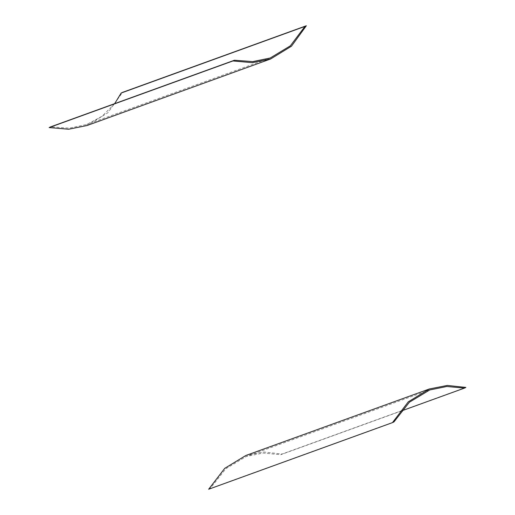 <?xml version="1.0" encoding="UTF-8"?>
<svg xmlns="http://www.w3.org/2000/svg" width="515" height="515" viewBox="0 0 515 515"><rect width="100%" height="100%" fill="white"/><g stroke="black" fill="none" stroke-linecap="round" stroke-linejoin="round"><path stroke-width="0.39" stroke-dasharray="2.58 1.93" d="M87.054 125.518L107.86 112.772L122.544 92.372M114.671 103.65L102.144 116.203L86.694 124.521L69.19 128.151L50.657 126.857M465.863 387.428L282.066 454.043L263.693 451.99L245.842 455.492M208.659 489.25A748.591 34.743 -23.8 0 0 210.172 488.529L225.853 468.721L246.202 456.483L263.184 453.046L280.681 454.719A748.591 34.743 -23.8 0 0 282.066 454.043M401.069 411.079L280.681 454.719M393.949 421.92L210.172 488.529M270.227 58.002L86.694 124.521M429.735 389.958L246.202 456.483"/><path stroke-width="0.77" d="M49.137 127.572L68.637 129.226L87.054 125.518L270.581 58.993L252.241 62.669L232.935 60.957L49.137 127.572A748.591 34.743 -23.8 0 0 50.657 126.857L234.428 60.242L252.788 61.594L270.227 58.002L290.351 45.835L304.938 26.426A1093.236 50.74 -23.8 0 0 306.341 25.75L291.451 46.221L270.581 58.993M306.341 25.75L122.544 92.372A748.591 34.743 -23.8 0 1 121.167 93.041L114.671 103.65M232.935 60.957A1093.236 50.74 -23.8 0 0 234.428 60.242M304.938 26.426L121.167 93.041M429.375 388.967L245.842 455.492L224.727 468.347L208.659 489.25L392.456 422.628L408.292 401.816L429.375 388.967L447.323 385.432L465.863 387.428A1093.236 50.74 -23.8 0 1 464.459 388.104L401.069 411.079M464.459 388.104L446.808 386.495L429.735 389.958L409.419 402.196L393.949 421.92A1093.236 50.74 -23.8 0 1 392.456 422.628"/></g></svg>
